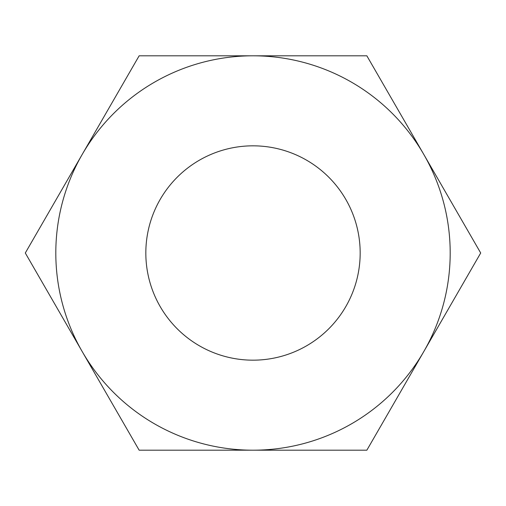 <?xml version="1.0" encoding="UTF-8"?>
<svg xmlns="http://www.w3.org/2000/svg" width="506" height="506" viewBox="0 0 506 506"><rect width="100%" height="100%" fill="white"/><g stroke="black" fill="none" stroke-linecap="round" stroke-linejoin="round"><path stroke-width="0.76" d="M253 145.829A107.171 107.171 0 0 0 145.829 253A107.171 107.171 0 0 0 253 360.171A107.171 107.171 0 0 0 360.171 253A107.171 107.171 0 0 0 253 145.829M366.85 55.805L139.15 55.805L25.3 253L139.15 450.195L366.85 450.195L480.7 253L366.85 55.805M253 450.195A197.195 197.195 0 0 0 423.775 154.406A197.195 197.195 0 0 0 82.225 154.406A197.195 197.195 0 0 0 253 450.195"/></g></svg>
